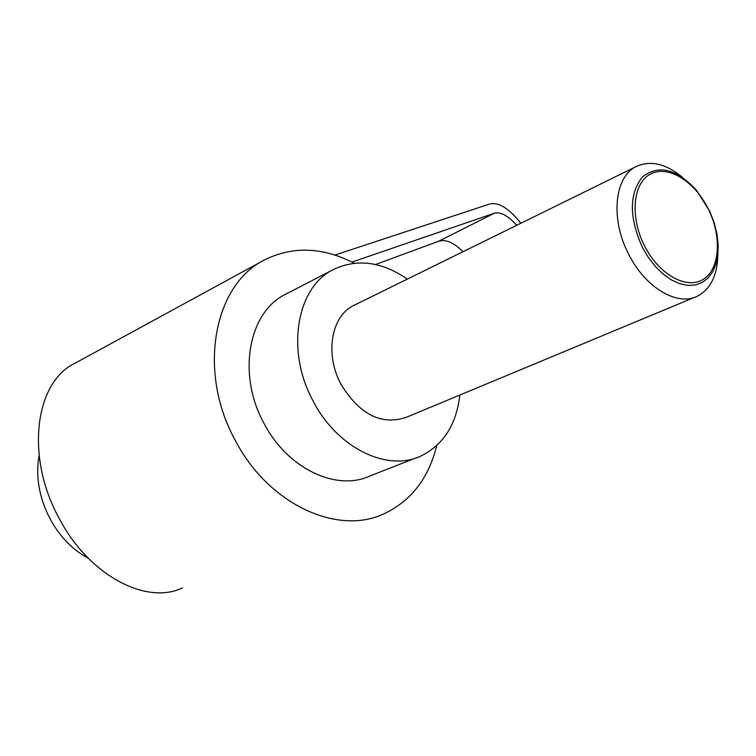 <?xml version="1.0" encoding="UTF-8"?>
<svg xmlns="http://www.w3.org/2000/svg" width="756" height="756" viewBox="0 0 756 756"><rect width="100%" height="100%" fill="white"/><g stroke="black" fill="none" stroke-linecap="round" stroke-linejoin="round"><path stroke-width="1.13" d="M682.366 177.263C665.96 163.731 650.699 160.102 636.571 166.358C614.345 176.403 610.035 219.297 628.888 254.668C645.426 287.696 677.329 306.464 697.306 296.21C710.451 289.293 717.293 275.619 717.822 255.178M642.505 247.581C629.049 217.558 629.011 194.008 642.411 176.932C658.353 164.373 676.308 168.72 696.276 189.973L709.771 211.293L714.203 222.755L717.057 234.407L718.2 244.963L717.85 254.942L715.998 263.976L712.71 271.773L708.079 278.019L702.248 282.489L695.416 284.993L687.828 285.418L679.738 283.717L671.46 279.937L663.295 274.201L655.547 266.698L648.525 257.711L642.505 247.581M636.571 166.358L353.874 305.396C331.27 315.781 324.532 354.101 341.013 384.341C359.667 414.571 381.402 425.571 406.237 417.34L695.038 297.165M644.792 246.343C659.459 275.156 687.469 290.191 703.798 279.002C720.355 268.238 721.867 235.163 707.739 207.891C693.847 180.486 667.123 164.477 650.009 174.277C632.678 183.642 629.871 217.681 644.792 246.343M88.121 558.098C53.789 540.219 31.733 494.122 39.123 455.66M436.732 445.596C428.595 478.444 410.895 501.237 383.642 513.957C336.826 535.938 267.558 503.628 234.851 439.567C197.193 370.865 214.014 284.275 264.751 259.79C293.007 245.908 322.831 247.051 354.214 263.211M182.593 587.856C146.229 605.537 88.537 575.146 58.959 518.002C25.137 456.605 35.041 382.092 74.816 363.334L263.466 260.499M459.865 395.019C456.378 424.551 443.451 444.859 421.092 455.934C387.289 472.32 336.911 447.883 312.956 400.727C285.409 350.236 296.806 286.685 333.802 269.316C357.361 258.391 381.884 261.652 407.361 279.096M416.206 457.852L370.553 475.732C336.77 492.005 287.025 468.588 263.712 422.802C236.874 373.804 248.762 311.642 285.673 294.254L333.802 269.316M352.003 262.067L494.32 213.22C500.548 211.576 508.004 215.611 516.679 225.326M462.965 251.748C453.95 242.591 445.879 239.085 438.754 241.23L375.524 264.505M520.875 223.266C509.024 208.391 498.686 201.956 489.86 203.95L334.965 255.046M494.32 213.22L438.754 241.23"/></g></svg>
